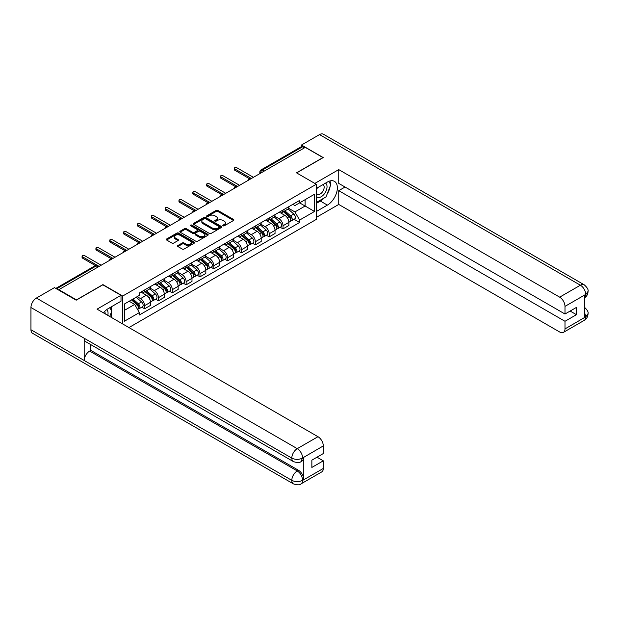 <?xml version="1.0" encoding="UTF-8"?>
<svg xmlns="http://www.w3.org/2000/svg" width="619" height="619" viewBox="0 0 619 619"><rect width="100%" height="100%" fill="white"/><g stroke="black" fill="none" stroke-linecap="round" stroke-linejoin="round"><path stroke-width="0.93" d="M223.064 225.819A0.859 0.495 0 0 0 224.287 225.819L233.541 220.48A1.23 0.712 0 0 0 233.905 219.977A1.23 0.712 0 0 0 233.541 219.474L217.865 210.421A1.23 0.712 0 0 0 216.124 210.421L206.87 215.76A0.859 0.495 0 0 0 208.085 216.464L209.284 215.776A3.938 2.275 0 0 1 214.863 215.776L216.163 216.534A3.938 2.275 0 0 1 217.323 218.136A3.938 2.275 0 0 1 216.163 219.745L214.971 220.441A0.859 0.495 0 0 0 216.186 221.145L217.385 220.449A3.938 2.275 0 0 1 222.956 220.449L224.264 221.207A3.938 2.275 0 0 1 225.417 222.817A3.938 2.275 0 0 1 224.264 224.426L223.064 225.115A0.859 0.495 0 0 0 223.064 225.819L223.064 225.115M177.893 245.519A1.23 0.712 0 0 0 177.529 246.022A1.23 0.712 0 0 0 177.893 246.524L182.288 249.062A1.23 0.712 0 0 0 184.029 249.062L194.304 243.128A1.23 0.712 0 0 0 194.668 242.625A1.23 0.712 0 0 0 194.304 242.122L178.628 233.077A1.23 0.712 0 0 0 176.887 233.077L166.612 239.004A1.23 0.712 0 0 0 166.248 239.507A1.23 0.712 0 0 0 166.612 240.01L171.927 243.081A1.23 0.712 0 0 0 173.668 243.081L178.063 240.543A1.23 0.712 0 0 0 178.427 240.04A1.23 0.712 0 0 0 178.063 239.538L175.432 238.013A3.296 1.903 0 0 1 174.465 236.667A3.296 1.903 0 0 1 176.5 234.911A3.296 1.903 0 0 1 180.09 235.321L190.412 241.278A3.296 1.903 0 0 1 191.372 242.625A3.296 1.903 0 0 1 189.337 244.381A3.296 1.903 0 0 1 185.746 243.971L184.029 242.981A1.23 0.712 0 0 0 182.288 242.981L177.893 245.519L177.893 246.524M122.694 296.037L102.909 284.608L76.47 299.875L58.813 289.684L305.291 147.376L322.948 157.574L296.509 172.84L316.294 184.261L122.694 296.037L122.694 323.954M209.369 233.425A1.23 0.712 0 0 0 211.118 233.425L221.393 227.49A1.23 0.712 0 0 0 221.749 226.987A1.23 0.712 0 0 0 221.393 226.484L205.717 217.439A1.23 0.712 0 0 0 203.976 217.439L193.693 223.366A1.23 0.712 0 0 0 193.337 223.869A1.23 0.712 0 0 0 193.693 224.372L209.369 233.425M191.039 226.005A0.859 0.495 0 0 1 191.913 226.128L191.913 225.107L207.845 234.307A1.23 0.712 0 0 1 208.208 234.81A1.23 0.712 0 0 1 207.845 235.313L197.569 241.24A1.23 0.712 0 0 1 195.828 241.24L180.152 232.195L184.555 229.672L184.555 228.651L180.152 231.189A1.23 0.712 0 0 0 179.796 231.692A1.23 0.712 0 0 0 180.152 232.195L180.152 231.189M184.555 229.672A1.23 0.712 0 0 1 186.296 229.672L186.296 228.651A1.23 0.712 0 0 0 184.555 228.651M186.296 228.651L192.648 232.318A1.23 0.712 0 0 0 194.389 232.318L197.314 230.632A1.23 0.712 0 0 0 197.67 230.129A1.23 0.712 0 0 0 197.314 229.626L190.691 225.803A0.859 0.495 0 0 1 191.913 225.107M128.945 327.567L316.294 219.405L316.294 184.261M58.813 289.684L58.813 290.141M264.212 171.099L262.348 170.024A2.507 1.447 60 0 0 261.094 169.892L301.291 146.688A2.507 1.447 60 0 1 302.544 146.811L262.348 170.024A2.507 1.447 120 0 0 260.576 173.096L260.576 173.196M304.401 147.887L302.544 146.811M283.022 210.027A5.772 3.335 60 0 1 281.823 212.619L287.68 209.237A5.772 3.335 -120 0 0 288.88 206.645M274.712 216.24L278.937 218.685A5.772 3.335 60 0 1 283.022 225.757L288.88 222.376A5.772 3.335 -120 0 0 284.794 215.304L280.608 212.882M288.88 222.376L288.88 225.502L283.022 228.875L280.214 227.258M281.823 212.619A5.772 3.335 60 0 1 278.983 212.356M283.022 225.757L283.022 228.875M269.18 218.02A5.772 3.335 60 0 1 267.988 220.612L273.838 217.23A5.772 3.335 -120 0 0 275.037 214.638M266.371 235.251L269.18 236.868L275.037 233.487L275.037 230.361A5.772 3.335 -120 0 0 270.952 223.297L266.766 220.875M267.988 220.612A5.772 3.335 60 0 1 265.141 220.349M260.87 224.233L265.102 226.678A5.772 3.335 60 0 1 269.18 233.742L269.18 236.868M255.338 226.012A5.772 3.335 60 0 1 254.146 228.604L260.003 225.223A5.772 3.335 -120 0 0 261.195 222.631M252.529 243.244L255.338 244.861L261.195 241.48L261.195 238.354A5.772 3.335 -120 0 0 257.117 231.289L252.923 228.868M254.146 228.604A5.772 3.335 60 0 1 251.299 228.341M247.027 232.226L251.26 234.671A5.772 3.335 60 0 1 255.338 241.735L255.338 244.861M241.495 233.997A5.772 3.335 60 0 1 240.304 236.59L246.161 233.208A5.772 3.335 -120 0 0 247.352 230.624M238.686 251.229L241.495 252.854L247.352 249.472L247.352 246.347A5.772 3.335 -120 0 0 243.275 239.274L239.081 236.86M240.304 236.59A5.772 3.335 60 0 1 237.464 236.334M233.185 240.218L237.417 242.656A5.772 3.335 60 0 1 241.495 249.728L241.495 252.854M227.653 241.99A5.772 3.335 60 0 1 226.461 244.582L232.318 241.201A5.772 3.335 -120 0 0 233.51 238.609M224.852 259.222L227.653 260.847L233.51 257.465L233.51 254.339A5.772 3.335 -120 0 0 229.432 247.267L225.239 244.845M226.461 244.582A5.772 3.335 60 0 1 223.621 244.319M219.343 248.211L223.575 250.649A5.772 3.335 60 0 1 227.653 257.721L227.653 260.847M213.818 249.983A5.772 3.335 60 0 1 212.619 252.575L218.476 249.194A5.772 3.335 -120 0 0 219.668 246.602M211.009 267.215L213.818 268.832L219.668 265.45L219.668 262.332A5.772 3.335 -120 0 0 215.59 255.26L211.396 252.838M212.619 252.575A5.772 3.335 60 0 1 209.779 252.312M205.508 256.196L209.733 258.641A5.772 3.335 60 0 1 213.818 265.713L213.818 268.832M199.976 257.976A5.772 3.335 60 0 1 198.776 260.568L204.634 257.187A5.772 3.335 -120 0 0 205.833 254.595M197.167 275.207L199.976 276.825L205.833 273.443L205.833 270.317A5.772 3.335 -120 0 0 201.748 263.253L197.554 260.831M198.776 260.568A5.772 3.335 60 0 1 195.937 260.305M191.666 264.189L195.89 266.634A5.772 3.335 60 0 1 199.976 273.699L199.976 276.825M186.133 265.969A5.772 3.335 60 0 1 184.934 268.561L190.791 265.18A5.772 3.335 -120 0 0 191.991 262.588M183.325 283.192L186.133 284.817L191.991 281.436L191.991 278.31A5.772 3.335 -120 0 0 187.905 271.246L183.719 268.824M184.934 268.561A5.772 3.335 60 0 1 182.094 268.298M177.823 272.182L182.048 274.627A5.772 3.335 60 0 1 186.133 281.691L186.133 284.817M172.291 273.954A5.772 3.335 60 0 1 171.099 276.546L176.949 273.165A5.772 3.335 -120 0 0 178.148 270.573M169.482 291.185L172.291 292.81L178.148 289.429L178.148 286.303A5.772 3.335 -120 0 0 174.063 279.231L169.877 276.817M171.099 276.546A5.772 3.335 60 0 1 168.252 276.291M163.981 280.175L168.213 282.612A5.772 3.335 60 0 1 172.291 289.684L172.291 292.81M158.449 281.947A5.772 3.335 60 0 1 157.257 284.539L163.107 281.158A5.772 3.335 -120 0 0 164.306 278.565M155.64 299.178L158.449 300.803L164.306 297.422L164.306 294.296A5.772 3.335 -120 0 0 160.228 287.224L156.034 284.802M157.257 284.539A5.772 3.335 60 0 1 154.41 284.276M150.138 288.168L154.371 290.605A5.772 3.335 60 0 1 158.449 297.677L158.449 300.803M144.606 289.94A5.772 3.335 60 0 1 143.415 292.532L149.272 289.15A5.772 3.335 -120 0 0 150.463 286.558M141.797 307.171L144.606 308.788L150.463 305.407L150.463 302.289A5.772 3.335 -120 0 0 146.386 295.217L142.192 292.795M143.415 292.532A5.772 3.335 60 0 1 140.575 292.269M137.155 296.648L140.528 298.598A5.772 3.335 60 0 1 144.606 305.67L144.606 308.788M292.826 204.371L294.915 205.57L314.522 194.25L305.113 199.682L305.113 206.034L294.915 211.922L288.555 208.255M124.465 310.328L134.671 304.44L139.376 312.58L124.465 321.191L124.465 303.975L139.376 295.371L139.376 292.965L299.611 200.448L299.611 202.854L314.522 211.466L299.611 220.07L294.915 211.922M314.522 194.25L314.522 211.466M139.376 312.58L139.376 314.986L299.611 222.476L299.611 220.07M134.671 304.44L129.17 301.26M294.056 219.265L299.611 222.476M223.413 225.943L224.264 225.448A3.938 2.275 0 0 0 225.417 223.838L225.417 222.817M217.323 218.136L217.323 219.165A3.938 2.275 0 0 1 216.163 220.774L215.311 221.262M233.525 220.488L217.865 211.443A1.23 0.712 0 0 0 216.124 211.443L207.21 216.588M221.378 227.498L205.717 218.461A1.23 0.712 0 0 0 203.976 218.461L193.716 224.388L193.693 223.366M219.211 227.343A0.859 0.495 0 0 0 219.211 226.639L205.454 218.693A0.859 0.495 0 0 0 204.231 218.693L202.97 219.42A3.938 2.275 0 0 0 201.817 221.029A3.938 2.275 0 0 0 202.97 222.639L212.379 228.071A3.938 2.275 0 0 0 217.95 228.071L219.211 227.343L219.211 228.365A0.859 0.495 0 0 0 219.466 228.016L219.466 226.987M201.817 221.029L201.817 222.059A3.938 2.275 0 0 0 202.97 223.66L202.97 222.639M219.211 228.365L217.95 229.092A3.938 2.275 0 0 1 212.379 229.092L202.97 223.66M186.296 229.672L192.648 233.34A1.23 0.712 0 0 0 194.389 233.34L197.314 231.661A1.23 0.712 0 0 0 197.67 231.158L197.67 230.129M191.913 226.128L207.829 235.321M199.248 236.125A3.296 1.903 0 0 0 202.839 236.543A3.296 1.903 0 0 0 204.874 234.779A3.296 1.903 0 0 0 203.906 233.44L200.27 231.336A1.23 0.712 0 0 0 198.529 231.336L195.612 233.023A1.23 0.712 0 0 0 195.248 233.525A1.23 0.712 0 0 0 195.612 234.028L199.248 236.125L199.248 237.154A3.296 1.903 0 0 0 202.839 237.564A3.296 1.903 0 0 0 204.874 235.808L204.874 234.779M195.248 233.525L195.248 234.547A1.23 0.712 0 0 0 195.612 235.05L195.612 234.028M199.248 237.154L195.612 235.05M191.372 242.625L191.372 243.654A3.296 1.903 0 0 1 189.337 245.41A3.296 1.903 0 0 1 185.746 244.992L184.029 244.002A1.23 0.712 0 0 0 182.288 244.002L177.908 246.532M174.465 236.667L174.465 237.696A3.296 1.903 0 0 0 175.432 239.035L175.432 238.013M178.048 240.551L175.432 239.035M194.289 243.135L178.628 234.098A1.23 0.712 0 0 0 176.887 234.098L166.627 240.025L166.612 239.004M283.425 211.698L289.065 216.727A3.134 1.811 60 0 1 290.048 221.579L288.88 222.26M283.572 211.83L286.226 213.362M283.989 211.365L290.265 216.967A1.509 0.867 60 0 1 290.737 219.296A1.509 0.867 60 0 1 290.605 219.35M284.933 210.824L290.574 215.861A3.134 1.811 60 0 1 291.557 220.712A3.134 1.811 60 0 1 290.605 220.813M288.075 208.936L293.762 214.012A3.134 1.811 60 0 1 294.752 218.863L291.557 220.712M249.457 178.713L234.756 170.225A1.439 0.836 180 0 1 234.33 169.637L234.33 168.306A1.439 0.836 -0 0 0 234.756 168.894L251.391 178.496M253.434 177.32L236.798 167.718A1.439 0.836 -0 0 0 235.22 167.532A1.439 0.836 -0 0 0 234.33 168.306M269.582 219.691L275.223 224.72A3.134 1.811 60 0 1 276.206 229.572L275.037 230.245M269.729 219.822L272.383 221.354M270.147 219.358L276.422 224.96A1.509 0.867 60 0 1 276.902 227.289A1.509 0.867 60 0 1 276.763 227.343M271.091 218.817L276.732 223.854A3.134 1.811 60 0 1 277.714 228.705A3.134 1.811 60 0 1 276.763 228.806M274.232 216.929L279.92 222.004A3.134 1.811 60 0 1 280.91 226.856L277.714 228.705M255.74 227.676L261.38 232.713A3.134 1.811 60 0 1 262.363 237.564L261.195 238.238M255.887 227.815L258.541 229.347M256.305 227.351L262.588 232.953A1.509 0.867 60 0 1 263.06 235.282A1.509 0.867 60 0 1 262.92 235.336M257.249 226.809L262.889 231.839A3.134 1.811 60 0 1 263.872 236.69A3.134 1.811 60 0 1 262.928 236.791M260.39 224.921L266.085 229.997A3.134 1.811 60 0 1 267.068 234.849L263.872 236.69M324.286 197.879A14.113 8.148 120 0 1 320.379 201.067L327.381 205.113A14.113 8.148 120 0 0 336.604 192.671A14.113 8.148 120 0 0 334.446 181.359A14.113 8.148 120 0 0 327.381 182.056L316.294 188.462M327.381 205.113L316.294 211.512M316.294 217.408L338.74 204.448L338.74 190.667L564.992 321.292L564.992 328.921L585.837 316.781L584.514 317.4L584.514 295.371L585.713 294.42L564.992 306.382A7.529 4.348 -120 0 0 559.669 297.159L580.39 285.204L319.536 134.594L301.476 145.024L323.219 157.574L296.64 172.918M345.038 187.031L338.74 190.667M570.138 311.048L576.444 314.684L576.444 307.411L564.992 314.019L338.74 183.386L338.74 169.614L559.669 297.159M314.831 183.417L338.74 169.614M338.74 204.448L559.669 331.993A7.529 4.348 -120 0 0 563.437 332.372A7.529 4.348 -120 0 0 564.992 328.921M319.536 134.594A7.714 4.457 -60 0 1 323.389 134.215L584.243 284.817A7.714 4.457 -60 0 0 580.39 285.204A7.529 4.348 60 0 1 585.713 294.42M301.476 146.61L301.476 145.024M564.992 314.019L564.992 306.382M576.444 314.684L564.992 321.292M327.087 194.188A14.113 8.148 120 0 0 330.128 186.358M330.36 183.828A14.113 8.148 120 0 0 330.004 180.949M320.379 201.067L316.294 203.419M584.514 312.131L585.713 316.704M584.243 307.101C587.276 309.825 588.545 311.999 588.05 313.632L585.853 316.773M584.243 284.817C587.269 287.518 588.537 289.715 588.05 291.402L585.845 294.497M293.406 461.596A7.714 4.457 -60 0 1 291.804 458.114C295.356 459.816 298.907 459.801 302.443 458.068L301.027 461.588C299.766 462.865 297.221 462.873 293.406 461.596L85.786 341.727A7.714 4.457 -60 0 1 84.184 338.245L30.95 307.511A7.714 4.457 -60 0 1 36.405 298.056L54.464 287.634L76.199 300.184L102.816 284.817L121.007 295.317L121.007 301.205L108.41 308.486A14.113 8.148 120 0 0 103.466 312.85M121.007 295.317L97.051 309.152L317.98 436.704A7.529 4.348 60 0 1 323.304 445.92L323.304 453.557L311.86 460.165L311.86 467.438L323.304 460.83L323.304 468.459A7.529 4.348 60 0 1 321.741 471.91L301.027 483.872A7.529 4.348 -120 0 0 302.583 480.421L323.304 468.459M111.025 317.214L113.997 318.932M111.335 317.036L111.335 312.309M111.335 310.189L111.335 306.792M301.027 483.872C299.82 485.141 297.282 485.149 293.406 483.88L32.552 333.277A7.714 4.457 -60 0 1 30.95 329.741L84.184 360.475A7.714 4.457 -60 0 1 89.639 351.081L297.259 470.943L298.459 470.254A7.529 4.348 60 0 1 303.782 479.477L303.782 457.449A7.529 4.348 60 0 1 302.227 460.892L301.027 461.588M30.95 307.511L30.95 329.741M36.405 298.056L297.259 448.659A7.714 4.457 -60 0 0 291.804 458.114L84.184 338.245L84.184 360.475L291.804 480.344C295.348 482.054 298.9 482.054 302.451 480.344L302.583 480.421M323.304 460.83L317.005 457.193M90.838 344.644L90.838 350.385L298.459 470.254M90.838 350.385L89.639 351.081M316.294 196.3A8.155 4.712 120 0 0 322.778 195.596A8.155 4.712 120 0 0 327.033 186.721A8.155 4.712 120 0 0 325.548 183.116M316.974 188.068A8.155 4.712 120 0 0 316.294 189.538M316.294 192.261A5.586 3.227 120 0 0 317.423 194.281A5.586 3.227 120 0 0 321.725 192.78A5.586 3.227 120 0 0 324.163 187.162A5.586 3.227 120 0 0 323.002 184.609A5.586 3.227 120 0 0 322.986 184.601M317.439 187.797A5.586 3.227 120 0 0 316.294 191.147M328.658 181.413L330.84 184.516L326.051 196.865L316.471 202.398M107.776 315.342A8.155 4.712 120 0 0 108.054 313.144A8.155 4.712 120 0 0 106.7 309.639M105.176 313.841A5.586 3.227 120 0 0 105.184 313.585A5.586 3.227 120 0 0 104.603 311.55M109.64 307.775L111.869 310.947L109.725 316.464M235.615 186.706L220.913 178.218A1.439 0.836 180 0 1 220.488 177.63L220.488 176.299A1.439 0.836 -0 0 0 220.913 176.887L237.549 186.489M239.592 185.313L222.956 175.703A1.439 0.836 -0 0 0 221.378 175.525A1.439 0.836 -0 0 0 220.488 176.299M221.772 194.699L207.071 186.211A1.439 0.836 180 0 1 206.645 185.615L206.645 184.284A1.439 0.836 -0 0 0 207.071 184.872L223.707 194.482M225.749 193.306L209.114 183.696A1.439 0.836 -0 0 0 207.543 183.518A1.439 0.836 -0 0 0 206.645 184.284M241.897 235.669L247.538 240.706A3.134 1.811 60 0 1 248.521 245.557L247.352 246.23M242.044 235.808L244.698 237.34M242.47 235.344L248.745 240.946A1.509 0.867 60 0 1 249.217 243.275A1.509 0.867 60 0 1 249.078 243.329M243.406 234.802L249.047 239.832A3.134 1.811 60 0 1 250.03 244.683A3.134 1.811 60 0 1 249.086 244.784M246.548 232.914L252.243 237.99A3.134 1.811 60 0 1 253.225 242.841L250.03 244.683M228.055 243.662L233.696 248.699A3.134 1.811 60 0 1 234.678 253.542L233.51 254.223M228.21 243.793L230.864 245.325M228.628 243.337L234.903 248.931A1.509 0.867 60 0 1 235.375 251.26A1.509 0.867 60 0 1 235.235 251.314M229.564 242.795L235.205 247.824A3.134 1.811 60 0 1 236.187 252.676A3.134 1.811 60 0 1 235.243 252.776M232.713 240.907L238.4 245.983A3.134 1.811 60 0 1 239.383 250.834L236.187 252.676M214.213 251.654L219.853 256.684A3.134 1.811 60 0 1 220.844 261.535L219.668 262.216M214.367 251.786L217.021 253.318M214.785 251.322L221.06 256.924A1.509 0.867 60 0 1 221.532 259.253A1.509 0.867 60 0 1 221.393 259.307M215.722 250.78L221.362 255.817A3.134 1.811 60 0 1 222.345 260.669A3.134 1.811 60 0 1 221.401 260.769M218.871 248.892L224.558 253.968A3.134 1.811 60 0 1 225.54 258.819L222.345 260.669M207.938 202.692L193.229 194.196A1.439 0.836 180 0 1 192.811 193.608L192.811 192.277A1.439 0.836 -0 0 0 193.229 192.865L209.864 202.475M211.907 201.291L195.271 191.689A1.439 0.836 -0 0 0 193.701 191.511A1.439 0.836 -0 0 0 192.811 192.277M194.095 210.677L179.386 202.189A1.439 0.836 180 0 1 178.968 201.601L178.968 200.27A1.439 0.836 -0 0 0 179.386 200.858L196.022 210.46M198.065 209.284L181.429 199.682A1.439 0.836 -0 0 0 179.858 199.496A1.439 0.836 -0 0 0 178.968 200.27M180.253 218.669L165.552 210.181A1.439 0.836 180 0 1 165.126 209.593L165.126 208.263A1.439 0.836 -0 0 0 165.552 208.851L182.187 218.453M184.222 217.277L167.587 207.674A1.439 0.836 -0 0 0 166.016 207.489A1.439 0.836 -0 0 0 165.126 208.263M200.37 259.647L206.011 264.677A3.134 1.811 60 0 1 207.001 269.528L205.825 270.201M200.525 259.779L203.179 261.311M200.943 259.315L207.218 264.917A1.509 0.867 60 0 1 207.69 267.246A1.509 0.867 60 0 1 207.551 267.3M201.879 258.773L207.52 263.81A3.134 1.811 60 0 1 208.51 268.654A3.134 1.811 60 0 1 207.558 268.754M205.028 256.885L210.715 261.961A3.134 1.811 60 0 1 211.698 266.812L208.51 268.654M166.41 226.662L151.709 218.174A1.439 0.836 180 0 1 151.284 217.586L151.284 216.248A1.439 0.836 -0 0 0 151.709 216.843L168.345 226.446M170.38 225.27L153.744 215.66A1.439 0.836 -0 0 0 152.173 215.482A1.439 0.836 -0 0 0 151.284 216.248M186.536 267.632L192.176 272.67A3.134 1.811 60 0 1 193.159 277.521L191.991 278.194M186.683 267.772L189.337 269.304M187.1 267.307L193.376 272.909A1.509 0.867 60 0 1 193.848 275.238A1.509 0.867 60 0 1 193.716 275.293M188.044 266.766L193.677 271.795A3.134 1.811 60 0 1 194.668 276.647A3.134 1.811 60 0 1 193.716 276.747M191.186 264.878L196.873 269.954A3.134 1.811 60 0 1 197.863 274.805L194.668 276.647M152.568 234.655L137.867 226.167A1.439 0.836 180 0 1 137.441 225.571L137.441 224.24A1.439 0.836 -0 0 0 137.867 224.829L154.502 234.439M156.545 233.255L139.909 223.652A1.439 0.836 -0 0 0 138.331 223.474A1.439 0.836 -0 0 0 137.441 224.24M172.693 275.625L178.334 280.662A3.134 1.811 60 0 1 179.317 285.514L178.148 286.187M172.84 275.757L175.494 277.297M173.258 275.3L179.533 280.902A1.509 0.867 60 0 1 180.005 283.223A1.509 0.867 60 0 1 179.874 283.285M174.202 274.759L179.843 279.788A3.134 1.811 60 0 1 180.825 284.639A3.134 1.811 60 0 1 179.874 284.74M177.344 272.871L183.031 277.946A3.134 1.811 60 0 1 184.021 282.798L180.825 284.639M138.726 242.64L124.024 234.152A1.439 0.836 180 0 1 123.599 233.564L123.599 232.233A1.439 0.836 -0 0 0 124.024 232.821L140.66 242.431M142.703 241.248L126.067 231.645A1.439 0.836 -0 0 0 124.489 231.467A1.439 0.836 -0 0 0 123.599 232.233M158.851 283.618L164.492 288.647A3.134 1.811 60 0 1 165.474 293.499L164.306 294.18M158.998 283.75L161.652 285.282M159.416 283.293L165.699 288.887A1.509 0.867 60 0 1 166.171 291.216A1.509 0.867 60 0 1 166.031 291.27M160.36 282.744L166 287.781A3.134 1.811 60 0 1 166.983 292.632A3.134 1.811 60 0 1 166.039 292.733M163.501 280.856L169.196 285.939A3.134 1.811 60 0 1 170.179 290.783L166.983 292.632M124.883 250.633L110.182 242.145A1.439 0.836 180 0 1 109.756 241.557L109.756 240.226A1.439 0.836 -0 0 0 110.182 240.814L126.818 250.416M128.86 249.24L112.225 239.638A1.439 0.836 -0 0 0 110.654 239.452A1.439 0.836 -0 0 0 109.756 240.226M145.008 291.611L150.649 296.64A3.134 1.811 60 0 1 151.632 301.492L150.463 302.173M145.156 291.742L147.809 293.274M145.581 291.278L151.856 296.88A1.509 0.867 60 0 1 152.328 299.209A1.509 0.867 60 0 1 152.189 299.263M146.517 290.737L152.158 295.774A3.134 1.811 60 0 1 153.141 300.625A3.134 1.811 60 0 1 152.197 300.726M149.659 288.849L155.354 293.924A3.134 1.811 60 0 1 156.336 298.776L153.141 300.625M111.049 258.626L96.34 250.138A1.439 0.836 180 0 1 95.922 249.55L95.922 248.219A1.439 0.836 -0 0 0 96.34 248.807L112.975 258.409M115.018 257.233L98.382 247.631A1.439 0.836 -0 0 0 96.812 247.445A1.439 0.836 -0 0 0 95.922 248.219M131.514 299.906L136.807 304.633A3.134 1.811 60 0 1 137.789 309.485L137.635 309.577M131.568 299.875L133.975 301.267M132.079 299.581L138.014 304.873A1.509 0.867 60 0 1 138.486 307.202A1.509 0.867 60 0 1 138.347 307.256M133.023 299.039L138.316 303.767A3.134 1.811 60 0 1 139.298 308.61A3.134 1.811 60 0 1 138.354 308.711M136.211 297.19L141.511 301.917A3.134 1.811 60 0 1 142.494 306.769L139.298 308.61M95.427 265.59L82.497 258.131A1.439 0.836 180 0 1 82.079 257.543L82.079 256.204A1.439 0.836 -0 0 0 82.497 256.8L99.133 266.402M101.176 265.226L84.54 255.616A1.439 0.836 -0 0 0 82.969 255.438A1.439 0.836 -0 0 0 82.079 256.204M260.661 173.142L260.576 173.096A2.507 1.447 0 0 1 259.841 172.067L259.841 173.622M158.449 297.677L164.306 294.296M172.291 289.684L178.148 286.303M186.133 281.691L191.991 278.31M199.976 273.699L205.833 270.317M213.818 265.713L219.668 262.332M227.653 257.721L233.51 254.339M241.495 249.728L247.352 246.347M255.338 241.735L261.195 238.354M269.18 233.742L275.037 230.361M144.606 305.67L150.463 302.289M140.528 298.598L146.386 295.217M154.371 290.605L160.228 287.224M168.213 282.612L174.063 279.231M182.048 274.627L187.905 271.246M195.89 266.634L201.748 263.253M209.733 258.641L215.59 255.26M223.575 250.649L229.432 247.267M237.417 242.656L243.275 239.274M251.26 234.671L257.117 231.289M265.102 226.678L270.952 223.297M278.937 218.685L284.794 215.304M250.834 178.821A2.507 1.447 120 0 0 249.728 179.456M236.992 186.806A2.507 1.447 120 0 0 235.885 187.449M223.149 194.799A2.507 1.447 120 0 0 222.043 195.442M209.315 202.792A2.507 1.447 120 0 0 208.201 203.434M195.472 210.785A2.507 1.447 120 0 0 194.366 211.419M181.63 218.778A2.507 1.447 120 0 0 180.524 219.412M167.788 226.763A2.507 1.447 120 0 0 166.681 227.405M153.945 234.756A2.507 1.447 120 0 0 152.839 235.398M140.103 242.749A2.507 1.447 120 0 0 138.996 243.391M126.261 250.741A2.507 1.447 120 0 0 125.154 251.376M112.426 258.734A2.507 1.447 120 0 0 111.312 259.369M98.119 266.99L96.255 265.915L56.546 288.841M98.854 266.565L97.508 265.791A2.507 1.447 120 0 0 96.255 265.915A2.507 1.447 60 0 0 95.001 265.791L55.811 288.415M224.264 225.448L224.264 224.426M214.971 221.145L214.971 220.441M216.163 220.774L216.163 219.745M206.87 216.464L206.87 215.76M216.124 211.443L216.124 210.421M217.865 211.443L217.865 210.421M233.541 220.48L233.541 219.474M203.976 218.461L203.976 217.439M205.717 218.461L205.717 217.439M221.393 227.49L221.393 226.484M212.379 229.092L212.379 228.071M217.95 229.092L217.95 228.071M192.648 233.34L192.648 232.318M194.389 233.34L194.389 232.318M197.314 231.661L197.314 230.632M207.845 235.313L207.845 234.307M182.288 244.002L182.288 242.981M184.029 244.002L184.029 242.981M185.746 244.992L185.746 243.971M178.063 240.543L178.063 239.538M176.887 234.098L176.887 233.077M178.628 234.098L178.628 233.077M194.304 243.128L194.304 242.122M289.065 216.727L287.301 217.749M291.054 218.608L290.489 218.933M293.762 214.012L290.574 215.861M234.756 168.894L234.756 170.225M275.223 224.72L273.459 225.734M277.211 226.6L276.647 226.925M279.92 222.004L276.732 223.854M261.38 232.713L259.624 233.727M263.369 234.593L262.804 234.918M266.085 229.997L262.889 231.839M588.05 313.655C587.965 316.611 586.665 318.862 584.15 320.41A7.529 4.348 -120 0 0 585.713 316.959M584.514 297.871L585.713 294.675M303.782 479.477L302.459 480.344M323.304 445.92L302.459 458.068M302.583 458.137L303.782 457.449M302.583 457.882A7.529 4.348 60 0 0 297.259 448.659L317.98 436.704M293.406 483.88A7.714 4.457 -60 0 1 291.804 480.344A7.714 4.457 -60 0 1 297.259 470.943C300.47 473.094 302.242 476.166 302.583 480.166M220.913 176.887L220.913 178.218M207.071 184.872L207.071 186.211M247.538 240.706L245.782 241.72M249.527 242.578L248.962 242.911M252.243 237.99L249.047 239.832M233.696 248.699L231.939 249.712M235.684 250.571L235.119 250.896M238.4 245.983L235.205 247.824M219.853 256.684L218.097 257.705M221.842 258.564L221.277 258.889M224.558 253.968L221.362 255.817M193.229 192.865L193.229 194.196M179.386 200.858L179.386 202.189M165.552 208.851L165.552 210.181M206.011 264.677L204.255 265.69M208.007 266.557L207.435 266.882M210.715 261.961L207.52 263.81M151.709 216.843L151.709 218.174M192.176 272.67L190.412 273.683M194.165 274.55L193.6 274.875M196.873 269.954L193.677 271.795M137.867 224.829L137.867 226.167M178.334 280.662L176.57 281.676M180.322 282.535L179.758 282.868M183.031 277.946L179.843 279.788M124.024 232.821L124.024 234.152M164.492 288.647L162.735 289.669M166.48 290.528L165.915 290.853M169.196 285.939L166 287.781M110.182 240.814L110.182 242.145M150.649 296.64L148.893 297.654M152.638 298.52L152.073 298.845M155.354 293.924L152.158 295.774M96.34 248.807L96.34 250.138M136.807 304.633L135.29 305.507M138.795 306.513L138.23 306.838M141.511 301.917L138.316 303.767M82.497 256.8L82.497 258.131M251.051 178.698A2.507 2.507 0 0 0 247.832 180.555M237.209 186.69A2.507 2.507 0 0 0 233.99 188.547M223.366 194.675A2.507 2.507 0 0 0 220.147 196.54M209.524 202.668A2.507 2.507 0 0 0 206.305 204.525M195.681 210.661A2.507 2.507 0 0 0 192.463 212.518M181.839 218.654A2.507 2.507 0 0 0 178.62 220.511M168.004 226.639A2.507 2.507 0 0 0 164.778 228.504M154.162 234.632A2.507 2.507 0 0 0 150.943 236.497M140.32 242.625A2.507 2.507 0 0 0 137.101 244.482M126.477 250.618A2.507 2.507 0 0 0 123.258 252.475M112.635 258.61A2.507 2.507 0 0 0 109.416 260.467M97.508 265.791A2.507 2.507 0 0 0 95.001 265.791M261.094 169.892A2.507 2.507 0 0 0 259.841 172.067M563.437 332.372L584.15 320.41M588.05 291.425C587.949 294.35 586.65 296.586 584.15 298.126"/></g></svg>
